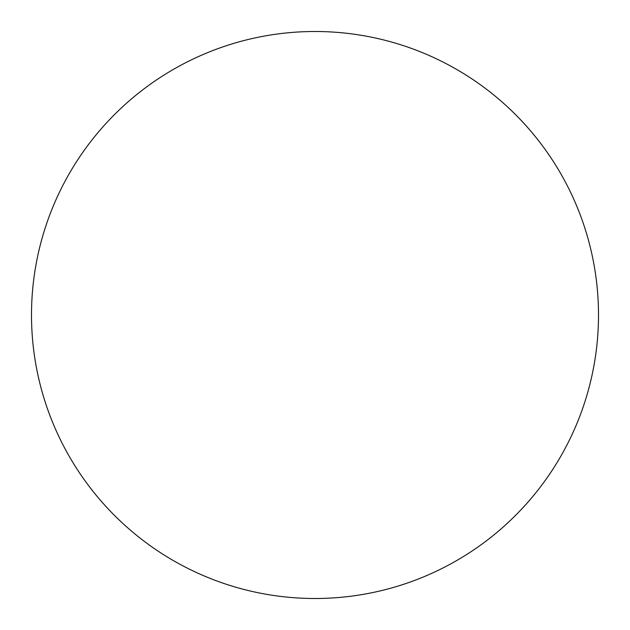 <?xml version="1.0" encoding="UTF-8"?>
<svg xmlns="http://www.w3.org/2000/svg" width="630" height="630" viewBox="0 0 630 630"><rect width="100%" height="100%" fill="white"/><g stroke="black" fill="none" stroke-linecap="round" stroke-linejoin="round"><path stroke-width="0.47" stroke-dasharray="3.15 2.36" d="M598.5 315A283.5 283.5 0 0 0 315 31.5A283.5 283.5 0 0 0 31.5 315A283.5 283.5 0 0 0 315 598.5A283.5 283.5 0 0 0 598.5 315"/><path stroke-width="0.94" d="M598.5 315A283.5 283.5 0 0 0 315 31.5A283.5 283.5 0 0 0 31.5 315A283.5 283.5 0 0 0 315 598.5A283.5 283.5 0 0 0 598.5 315"/></g></svg>
